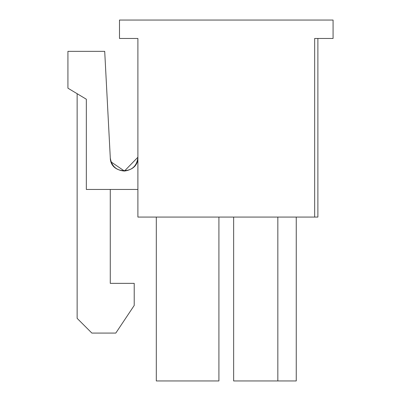 <?xml version="1.0" encoding="UTF-8"?>
<svg xmlns="http://www.w3.org/2000/svg" width="401" height="401" viewBox="0 0 401 401"><rect width="100%" height="100%" fill="white"/><g stroke="black" fill="none" stroke-linecap="round" stroke-linejoin="round"><path stroke-width="0.6" d="M119.483 20.05L333.076 20.05L119.483 20.05L119.483 38.461L137.894 38.461L119.483 38.461L119.483 20.05M137.894 217.071L137.894 38.461L137.894 217.071L314.665 217.071L137.894 217.071M333.076 38.461L314.665 38.461L333.076 38.461L333.076 20.05L333.076 38.461M317.883 38.461L317.883 217.071L314.665 217.071L314.665 38.461L314.665 217.071C318.815 217.071 318.815 217.071 314.665 217.071L314.665 38.461L314.665 217.071M156.31 380.95L156.31 217.071L156.31 380.95L218.911 380.95L218.911 217.071L218.911 380.95L156.31 380.95M277.838 380.95L233.643 380.95L233.643 217.071L233.643 380.95L296.249 380.95L277.838 380.95L277.838 217.071L277.838 380.95M296.249 380.95L296.249 217.071L296.249 380.95M137.894 157.227C137.072 165.392 132.586 169.994 124.445 171.037C116.265 170.425 111.543 166.064 110.295 157.954C110.486 175.337 138.616 174.595 137.894 157.227L124.445 171.037L111.102 161.934M110.295 157.954L104.706 51.353L67.924 51.353L67.924 88.18L86.335 99.227L86.335 189.452L137.894 189.452L86.335 189.452L86.335 99.227L67.924 88.18L67.924 51.353L104.706 51.353L110.295 157.954C111.543 166.064 116.265 170.425 124.445 171.037M77.132 93.704L77.132 318.344L91.864 333.076L115.799 333.076L134.215 305.457L134.215 283.357L110.275 283.357L110.275 189.452L110.275 283.357L134.215 283.357L134.215 305.457L115.799 333.076L91.864 333.076L77.132 318.344L77.132 93.704"/></g></svg>
